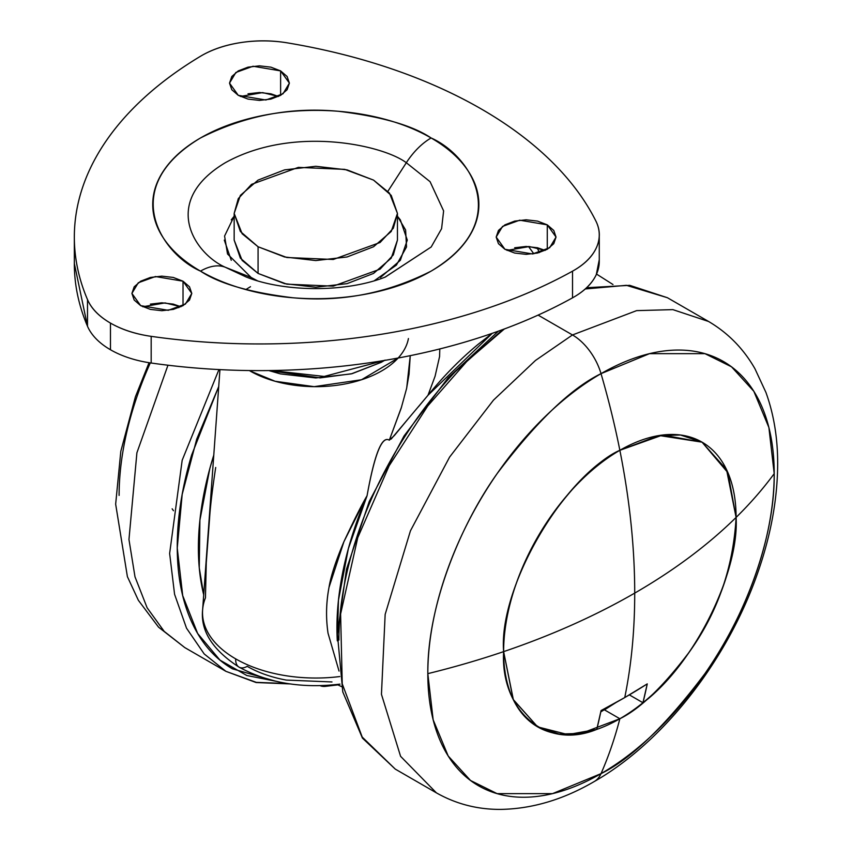 <?xml version="1.0" encoding="UTF-8"?>
<svg xmlns="http://www.w3.org/2000/svg" width="852" height="852" viewBox="0 0 852 852"><rect width="100%" height="100%" fill="white"/><g stroke="black" fill="none" stroke-linecap="round" stroke-linejoin="round"><path stroke-width="1.28" d="M736.096 517.42C707.863 545.131 674.081 570.361 634.719 593.109C634.719 630.192 631.396 665.018 624.75 697.564L647.254 683.89L642.951 702.73C695.243 663.772 739.408 571.181 736.096 517.42L727.928 472.722L702.048 442.167L662.643 435.031L619.862 450.303C562.352 477.503 498.431 588.221 503.628 651.631C551.627 635.336 595.324 615.826 634.719 593.109C634.697 547.623 629.745 500.028 619.862 450.303C629.745 500.028 634.697 547.623 634.719 593.109C595.324 615.826 551.627 635.336 503.628 651.631C500.316 709.215 544.471 750.825 596.762 729.397L601.065 710.557L624.75 697.564C631.396 665.018 634.719 630.192 634.719 593.109C674.081 570.361 707.863 545.131 736.096 517.42C735.606 599.733 676.296 678.842 642.951 702.73L629.351 694.881L642.951 702.73A652.344 376.637 -120 0 0 647.254 683.89A639.064 368.959 180 0 1 624.75 697.564A639.064 368.959 180 0 1 601.065 710.557A652.344 376.637 60 0 1 596.762 729.397L567.879 734.584L537.665 726.884L513.383 699.822L503.628 651.631C503.788 557.091 582.928 465.693 619.862 450.303L659.214 435.51L702.048 442.167L726.713 470.016L736.096 517.42A653.164 377.106 0 0 0 774.212 473.648A244.939 141.411 120 0 0 601.022 373.655A653.164 377.106 60 0 1 619.862 450.303A164.383 94.902 -60 0 1 736.096 517.42A164.383 94.902 -60 0 1 619.862 718.737L581.117 733.434L559.221 734.041L537.665 726.884L513.181 699.417L503.628 651.631A653.164 377.106 180 0 1 427.821 673.644A244.939 141.411 120 0 0 601.022 773.637A653.164 377.106 -120 0 0 619.862 718.737A164.383 94.902 -60 0 1 503.628 651.631A164.383 94.902 -60 0 1 619.862 450.303A164.383 94.902 120 0 0 503.628 651.631A653.164 377.106 0 0 1 427.821 673.644C427.14 606.145 459.91 525.812 497.099 473.648C536.281 421.697 570.915 388.363 601.022 373.655A244.939 141.411 120 0 0 427.821 673.644L433.157 719.791L448.195 755.99L470.528 780.485L497.099 793.638L552.522 793.638L601.022 773.637A43.548 25.145 60 0 1 594.132 781.603A43.548 25.145 -120 0 0 601.022 773.637A244.939 141.411 120 0 0 774.212 473.648C774.905 541.148 742.135 621.481 704.934 673.644C665.763 725.595 631.119 758.93 601.022 773.637A653.164 377.106 60 0 0 619.862 718.737L604.462 709.854L619.862 718.737C640.065 708.864 663.303 686.499 689.598 651.631C717.81 612.034 733.306 567.294 736.096 517.42A653.164 377.106 180 0 0 774.212 473.648L768.887 427.502L753.839 391.302L731.506 366.807L704.934 353.655L649.512 353.655L601.022 373.655A43.548 25.145 -120 0 0 572.48 334.953A43.548 25.145 60 0 1 601.022 373.655A653.164 377.106 -120 0 1 619.862 450.303L658.607 435.617L680.492 435.01L702.048 442.167L726.532 469.622L736.096 517.42M249.966 370.556A10.884 6.284 120 0 0 249.945 370.918L275.079 381.259L314.154 386.659L361.525 379.747L398.15 358.021M331.971 681.951L286.315 680.088C271.351 677.329 258.326 672.75 247.218 666.339A16.326 9.425 -60 0 1 239.05 667.137A16.326 9.425 -60 0 1 235.695 658.873A113.284 65.402 180 0 1 202.595 610.149A113.284 65.402 180 0 1 205.449 597.848L206.269 562.831L209.581 518.24C210.316 506.376 212.35 489.453 215.694 467.471M172.147 508.814L173.488 510.71M202.829 607.753A113.284 65.402 0 0 0 235.695 658.873A113.284 65.402 0 0 0 305.165 677.745M401.665 406.66L389.321 440.175C382.015 435.638 374.592 454.148 367.063 495.726A253.14 146.15 -60 0 0 337.307 640.842L338.457 600.181L348.372 548.582L367.063 495.726C361.749 504.714 354.038 520.039 343.92 541.68C335.794 560.872 330.832 576.09 329.01 587.358C326.114 602.928 325.783 618.243 328.052 633.281L339.032 671.067L328.052 633.281C325.783 617.945 326.103 602.63 329.01 587.358L343.92 541.68L367.063 495.726C374.539 453.999 381.952 435.489 389.321 440.186L401.185 408.183L406.564 388.64L409.035 374.241L410.249 355.667L406.723 387.884M408.427 338.532A93.134 53.772 180 0 1 346.881 383.592A93.134 53.772 180 0 1 249.945 370.918M389.321 440.175L394.359 435.542L408.79 418.087M418.375 406.798L427.981 395.285C443.775 375.881 460.538 358.862 478.26 344.219L492.254 333.324M439.802 348.937L439.579 356.551L435.074 376.264L427.981 395.285L492.264 333.313M213.777 455.138L209.816 468.589L199.9 520.189L199.261 567.826L203.703 594.824A253.14 146.15 120 0 1 213.777 455.149M533.842 253.768L528.506 246.516M219.944 369.619L202.616 609.904C200.412 630.853 212.563 649.927 239.061 667.148C268.348 683.038 302.002 688.693 340.001 684.124L339.597 684.177M337.126 684.486L341.609 686.659M339.788 676.552A113.284 65.402 180 0 1 235.695 658.873A16.326 9.425 120 0 0 239.05 667.137M391.143 439.068L427.981 395.285M373.538 180.102L389.481 193.116L397.447 213.426L393.326 228.219L380.088 242.49L333.26 259.477L286.858 257.506L258.071 246.76L258.071 273.428L286.858 284.174L333.26 286.144L380.088 269.147L393.326 254.886L397.447 240.094L391.228 258.135L373.538 273.428L347.052 283.641L315.804 287.23L284.557 283.641L258.071 273.428L258.071 246.76L240.37 231.467L234.162 213.426L240.37 195.385L258.071 180.102L284.557 169.878L315.804 166.289L347.052 169.878L373.538 180.102L391.228 195.385L397.447 213.426L391.228 231.467L373.538 246.76L347.052 256.974L315.804 260.563L284.557 256.974L258.071 246.76L242.128 233.746L234.162 213.426L238.283 198.633L251.51 184.373L298.338 167.386L344.74 169.356L373.538 180.102M234.162 240.094L242.128 260.403L258.071 273.428L240.37 258.135L234.162 240.094L234.162 213.426M337.914 684.87L324.9 686.424A6.528 3.77 180 0 1 320.171 685.679A6.528 3.77 0 0 0 324.9 686.424L324.9 685.509M231.265 219.88L234.162 216.238L224.577 236.036L227.516 253.96L251.106 277.443L225.279 267.251C195.172 254.066 159.516 202.126 225.279 162.732C293.514 124.754 383.485 145.341 406.319 162.732L430.09 181.7L443.615 210.902L441.592 228.687L431.197 246.984L385.328 277.049C346.445 292.449 285.143 292.438 246.281 277.049L225.279 267.251A54.432 31.428 120 0 0 200.497 271.117C218.996 283.578 249.742 292.449 292.737 297.742C340.747 302.343 386.872 293.461 431.112 271.117C514.885 220.934 469.473 154.766 431.112 137.971A54.432 31.428 120 0 0 406.319 162.732L430.09 181.7L443.615 210.902L441.592 228.687L431.197 246.984L385.04 277.156M246.281 277.049L225.279 267.251C195.172 254.066 159.516 202.126 225.279 162.732C293.514 124.754 383.485 145.341 406.319 162.732L387.894 191.285L406.319 162.732A54.432 31.428 -60 0 1 431.112 137.971C415.819 129.142 398.182 122.337 378.203 117.555C358.223 112.784 337.424 110.387 315.804 110.387C294.174 110.387 273.375 112.784 253.395 117.555C233.416 122.337 215.78 129.142 200.497 137.971C185.203 146.8 173.414 156.981 165.139 168.515C156.864 180.049 152.732 192.051 152.732 204.544C152.732 217.026 156.864 229.039 165.139 240.573C173.414 252.107 185.203 262.288 200.497 271.117C215.78 279.946 233.416 286.741 253.395 291.522C273.375 296.304 294.174 298.69 315.804 298.69C337.424 298.69 358.223 296.304 378.203 291.522C398.182 286.741 415.819 279.946 431.112 271.117C446.405 262.288 458.184 252.107 466.459 240.573C474.734 229.039 478.877 217.026 478.877 204.544C478.877 192.051 474.734 180.049 466.459 168.515C458.184 156.981 446.405 146.8 431.112 137.971C412.613 125.51 381.856 116.628 338.862 111.335C290.851 106.745 244.726 115.616 200.497 137.971C116.713 188.154 162.125 254.311 200.497 271.117A54.432 31.428 -60 0 1 225.279 267.251L251.106 277.443L257.251 280.691M381.227 362.313L351.216 373.89L315.804 377.958L280.393 373.89L268.795 370.556L320.107 377.894L352.089 373.677L381.238 362.313L385.083 360.087M384.486 360.428L324.186 376.446L271.437 370.524L324.186 376.446L384.486 360.428M504.938 249.295L496.173 237.069L502.531 226.419L519.699 220.189L547.272 224.853L547.272 249.295L547.272 224.853L556.037 237.069L549.678 247.73L532.511 253.96L504.938 249.295L514.651 253.044L526.11 254.354L537.559 253.044L547.272 249.295L553.768 243.683L556.037 237.069L553.768 230.455L547.272 224.853L537.559 221.105L526.11 219.795L514.651 221.105L504.938 224.853L498.452 230.455L496.173 237.069L498.452 243.683L504.938 249.295M514.651 247.772L526.11 246.452L537.559 247.772L545.163 250.403L529.294 246.558L507.057 250.403M238.283 95.339L229.518 83.123L235.876 72.463L253.044 66.243L280.617 70.897L280.617 95.339L280.617 70.897L289.392 83.123L283.024 93.773L265.856 100.004L238.283 95.339L247.996 99.088L259.455 100.408L270.904 99.088L280.617 95.339L287.113 89.737L289.392 83.123L287.113 76.51L280.617 70.897L270.904 67.159L259.455 65.838L247.996 67.159L238.283 70.897L231.797 76.51L229.518 83.123L231.797 89.737L238.283 95.339M247.996 93.816L259.455 92.506L270.904 93.816L278.508 96.457L262.64 92.602L240.402 96.457M140.686 305.644L131.911 293.418L138.28 282.768L155.447 276.538L183.02 281.203L183.02 305.644L183.02 281.203L191.785 293.418L185.416 304.079L168.249 310.309L140.686 305.644L150.389 309.393L161.848 310.703L173.307 309.393L183.02 305.644L189.506 300.042L191.785 293.418L189.506 286.805L183.02 281.203L173.307 277.454L161.848 276.144L150.389 277.454L140.686 281.203L134.19 286.805L131.911 293.418L134.19 300.042L140.686 305.644M150.389 304.121L161.848 302.801L173.307 304.121L180.901 306.752L165.043 302.907L142.795 306.752M599.265 259.722L596.293 274.6C592.108 283.62 584.184 291.363 572.523 297.838C545.024 313.089 514.672 326.135 481.455 336.955C448.248 347.776 413.22 356.029 376.382 361.727C339.543 367.425 302.055 370.386 263.918 370.599C225.78 370.822 188.207 368.288 151.177 363.016A87.085 50.279 180 0 1 110.472 349.757A87.085 50.279 180 0 1 87.5 326.252A87.085 50.279 0 0 0 110.472 349.757L110.472 323.089A87.085 50.279 180 0 1 87.5 299.584L87.5 326.252L74.337 263.46M74.337 262.672A451.773 260.829 0 0 0 87.5 326.252L87.5 299.584C78.363 278.21 73.975 256.516 74.358 234.492C74.731 212.478 79.854 190.837 89.726 169.569C99.599 148.301 113.902 128.077 132.646 108.896C151.39 89.726 173.968 72.196 200.401 56.328C211.605 49.586 225.024 45.018 240.647 42.6C256.271 40.182 271.852 40.268 287.38 42.866C324.016 48.99 358.756 57.638 391.59 68.842C424.434 80.035 454.329 93.422 481.305 108.992C508.271 124.562 531.446 141.826 550.839 160.783C570.233 179.74 585.228 199.794 595.836 220.945C600.33 229.912 600.479 238.911 596.293 247.932C592.108 256.953 584.184 264.695 572.523 271.17C545.024 286.421 514.672 299.467 481.455 310.288C448.248 321.108 413.22 329.362 376.382 335.06C339.543 340.757 302.055 343.718 263.918 343.942C225.78 344.155 188.207 341.631 151.177 336.348C135.479 334.112 121.911 329.692 110.472 323.089L110.472 349.757A87.085 50.279 0 0 0 151.177 363.016L151.177 336.348A87.085 50.279 180 0 1 110.472 323.089C99.034 316.486 91.377 308.648 87.5 299.584A451.773 260.829 180 0 1 74.337 236.004A451.773 260.829 180 0 1 200.401 56.328A87.085 50.279 180 0 1 287.38 42.866A451.773 260.829 180 0 1 481.305 108.992A451.773 260.829 180 0 1 595.836 220.945A87.085 50.279 180 0 1 599.254 235.173A87.085 50.279 180 0 1 572.523 271.17A451.773 260.829 180 0 1 151.177 336.348L151.177 363.016A451.773 260.829 0 0 0 572.523 297.838L572.523 271.17L572.523 297.838A87.085 50.279 0 0 0 599.254 261.83M250.488 286.698L245.813 289.584M374.358 280.691L396.382 265.121L406.521 246.995L405.616 229.997L397.447 216.248L400.333 219.88L407.299 240.094L400.333 260.307L380.503 277.443M231.265 260.307L224.3 240.094M119.11 495.406A244.939 141.411 -60 0 1 150.303 362.888M287.561 683.528L256.345 682.367L225.908 671.333L184.778 647.584L164.191 631.385L147.119 607.774L134.999 576.836L128.961 539.497L136.906 452.785L167.961 365.21L136.906 452.785L128.961 539.497L134.999 576.836L147.119 607.774L164.191 631.385L184.778 647.584L158.568 627.178L138.375 600.309L127.395 576.644L115.659 504.15L120.814 451.294L135.425 396.755L149.047 362.696M225.908 671.333L204.182 653.931L186.513 628.18L174.575 594.281L169.633 553.47L182.179 460.25L218.943 369.576L182.179 460.25L169.633 553.47L174.575 594.281L186.513 628.18L204.182 653.931L225.908 671.333L256.079 682.527L290.212 683.932M275.558 681.185L246.824 675.508L219.976 660.119L197.675 633.526L182.701 595.591L177.248 548.038L182.179 494.394L196.716 439.131L218.719 386.552M537.016 247.644L539.433 252.554M275.718 681.217L232.479 668.841C214.8 658.628 201.168 642.951 191.604 621.79C182.03 600.639 177.248 575.622 177.248 546.75C177.248 517.867 182.03 487.323 191.604 455.117L218.719 386.499M600.788 711.899L616.028 702.506M586.645 287.72L629.756 285.345L667.414 297.721L626.401 285.324L585.281 288.966L626.401 285.324L667.414 297.721L708.555 321.47L672.867 309.627L636.625 310.629L572.48 334.953L636.625 310.629L672.867 309.627L708.555 321.47C728.013 332.919 743.476 348.681 754.947 368.746L765.927 392.41C773.936 414.604 777.844 438.78 777.663 464.904C777.375 499.581 770.783 535.375 757.897 572.299C727.991 658.979 664.326 741.559 594.249 781.54C563.332 799.602 532.095 808.889 500.518 809.4C477.418 809.506 456.044 803.99 436.405 792.861L400.578 756.31L381.451 694.316L385.157 614.398L410.44 530.828L449.59 457.098L493.468 400.152L535.503 360.439L572.48 334.953L538.091 315.102L572.48 334.953L535.503 360.439L493.468 400.152L449.59 457.098L410.44 530.828L385.157 614.398L381.451 694.316L400.578 756.31L436.405 792.861L395.264 769.1L362.207 737.065L342.238 683.815L340.608 613.994L357.765 537.644L389.13 465.81L427.725 405.989L467.418 360.715L504.363 328.968L467.418 360.715L427.725 405.989L389.13 465.81L357.765 537.644L340.608 613.994L342.238 683.815L362.207 737.065L395.264 769.1L362.451 738.12L342.792 691.941L337.424 634.229L346.498 569.147L369.267 501.423L403.997 436.032L448.109 377.841L498.356 331.162M616.134 702.453L604.462 709.854M502.723 329.575L455.319 371.664C432.209 396.063 411.814 423.572 394.135 454.201C376.446 484.831 362.824 516.248 353.25 548.454C343.675 580.659 338.894 611.193 338.894 640.076M612.982 284.525L596.528 274.078M397.447 213.426L397.447 240.094M599.265 261.585L599.265 236.739M74.337 263.737L74.337 237.069M178.824 307.657L179.74 306.23"/></g></svg>
